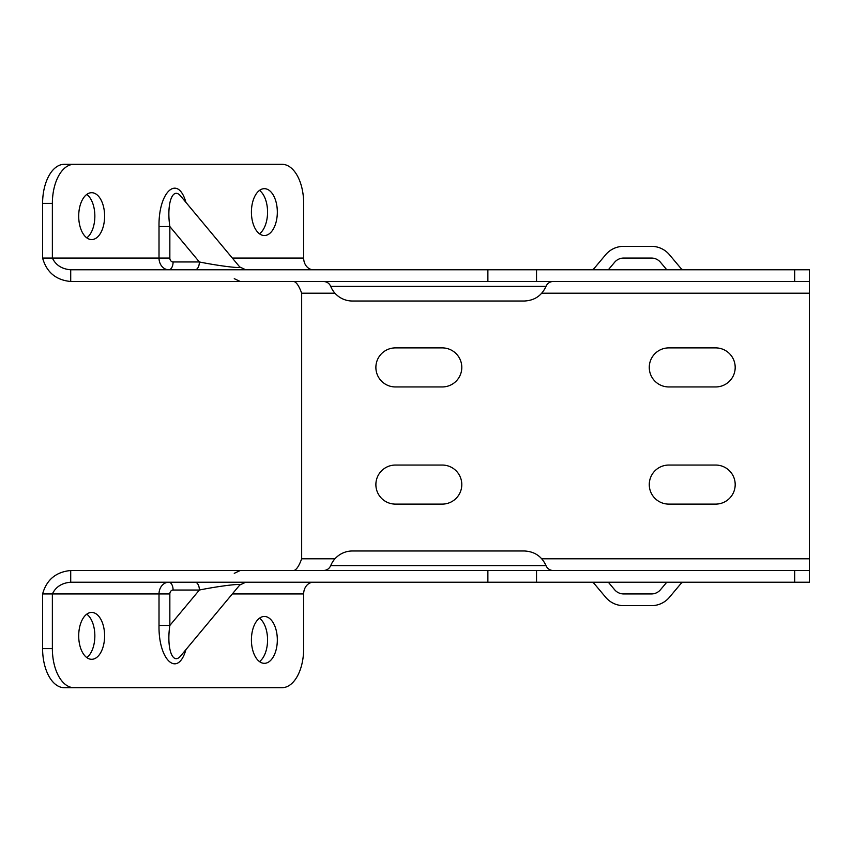 <?xml version="1.0" encoding="UTF-8"?>
<svg xmlns="http://www.w3.org/2000/svg" width="852" height="852" viewBox="0 0 852 852"><rect width="100%" height="100%" fill="white"/><g stroke="black" fill="none" stroke-linecap="round" stroke-linejoin="round"><path stroke-width="1.28" d="M487.877 269.775L70.716 269.775L70.716 281.49L487.877 281.49L487.877 269.775L536.536 269.775L536.536 281.49L487.877 281.49M809.4 570.51L809.4 582.225L794.671 582.225L794.671 570.51L809.4 570.51L809.4 281.49L794.671 281.49L794.671 269.775L536.536 269.775M794.671 269.775L809.4 269.775L809.4 281.49M794.671 281.49L536.536 281.49M86.776 194.426A23.43 12.95 -90 0 1 94.849 216.131A23.43 12.95 -90 0 1 86.776 237.836M259.487 190.401A23.43 12.95 -90 0 1 267.56 212.105A23.43 12.95 -90 0 1 259.487 233.81M52.366 203.383L42.6 203.383A39.054 21.588 -90 0 1 64.188 164.319L73.954 164.319A39.054 21.588 90 0 0 52.366 203.383L52.366 258.06L42.6 258.06C46.626 272.299 56.008 280.106 70.716 281.49M42.6 203.383L42.6 258.06M78.704 216.131A23.43 12.95 -90 0 1 91.654 192.701A23.43 12.95 -90 0 1 104.615 216.131A23.43 12.95 -90 0 1 91.654 239.572A23.43 12.95 -90 0 1 78.704 216.131M251.415 212.105A23.43 12.95 -90 0 1 264.365 188.675A23.43 12.95 -90 0 1 277.326 212.105A23.43 12.95 -90 0 1 264.365 235.535A23.43 12.95 -90 0 1 251.415 212.105M313.43 269.775A11.715 9.766 90 0 1 303.663 258.06L303.663 203.383A39.054 21.588 90 0 0 282.076 164.319L73.954 164.319M668.799 504.107L715.669 504.107A19.532 19.532 0 0 0 735.191 484.586A19.532 19.532 0 0 0 715.669 465.054L668.799 465.054A19.532 19.532 0 0 0 649.267 484.586A19.532 19.532 0 0 0 668.799 504.107M668.799 386.946L715.669 386.946A19.532 19.532 0 0 0 735.191 367.414A19.532 19.532 0 0 0 715.669 347.893L668.799 347.893A19.532 19.532 0 0 0 649.267 367.414A19.532 19.532 0 0 0 668.799 386.946M442.273 386.946A19.532 19.532 0 0 0 461.795 367.414A19.532 19.532 0 0 0 442.273 347.893L395.403 347.893A19.532 19.532 0 0 0 375.881 367.414A19.532 19.532 0 0 0 395.403 386.946L442.273 386.946M442.273 504.107A19.532 19.532 0 0 0 461.795 484.586A19.532 19.532 0 0 0 442.273 465.054L395.403 465.054A19.532 19.532 0 0 0 375.881 484.586A19.532 19.532 0 0 0 395.403 504.107L442.273 504.107M293.897 281.49C296.485 282.193 299.084 286.102 301.672 293.205L301.672 558.795C299.073 565.909 296.485 569.818 293.897 570.51M794.671 582.225L70.716 582.225L70.716 570.51C55.987 571.905 46.615 579.711 42.6 593.94L42.6 648.617L52.366 648.617L52.366 593.94L42.6 593.94M487.877 582.225L487.877 570.51L536.536 570.51L536.536 582.225M487.877 570.51L70.716 570.51M794.671 570.51L536.536 570.51M86.776 657.574A23.43 12.95 90 0 0 94.849 635.869A23.43 12.95 90 0 0 86.776 614.164M259.487 661.599A23.43 12.95 90 0 0 267.56 639.895A23.43 12.95 90 0 0 259.487 618.19M52.366 648.617A39.054 21.588 90 0 0 73.954 687.681L64.188 687.681A39.054 21.588 -90 0 1 42.6 648.617M78.704 635.869A23.43 12.95 90 0 0 91.654 659.299A23.43 12.95 90 0 0 104.615 635.869A23.43 12.95 90 0 0 91.654 612.428A23.43 12.95 90 0 0 78.704 635.869M251.415 639.895A23.43 12.95 90 0 0 264.365 663.325A23.43 12.95 90 0 0 277.326 639.895A23.43 12.95 90 0 0 264.365 616.465A23.43 12.95 90 0 0 251.415 639.895M232.33 593.94L303.663 593.94L303.663 648.617A39.054 21.588 90 0 1 282.076 687.681L73.954 687.681M303.663 593.94A11.715 9.766 90 0 1 313.43 582.225M70.716 582.225C61.919 582.928 55.806 586.826 52.366 593.94L159.015 593.94A11.715 9.766 90 0 1 168.781 582.225A7.806 4.313 90 0 1 173.094 590.031A3.909 3.259 -90 0 0 169.846 593.94L169.846 625.464C166.332 648.787 172.807 666.136 181.05 655.476L239.742 585.036C241.872 583.258 218.527 586.144 199.368 590.031A7.806 4.313 90 0 0 195.044 582.225M185.928 649.618C177.866 678.075 158.365 660.566 159.015 625.464L169.846 625.464L199.368 590.031L173.094 590.031M467.663 550.978L409.077 550.978M352.44 550.978L524.289 550.978L352.44 550.978A23.43 23.43 0 0 0 330.714 565.621L546.015 565.621A7.806 7.806 0 0 0 553.257 570.51M666.775 582.225L660.46 589.754A11.715 11.715 0 0 1 651.482 593.94L623.621 593.94A11.715 11.715 0 0 1 614.643 589.754A11.715 11.715 0 0 0 623.621 593.94A11.715 11.715 0 0 1 614.643 589.754L608.328 582.225M591.213 582.225A3.909 3.909 0 0 1 594.206 583.62A3.909 3.909 0 0 0 591.213 582.225A3.909 3.909 0 0 1 594.206 583.62L605.676 597.284A23.43 23.43 0 0 0 623.621 605.655L651.482 605.655A23.43 23.43 0 0 0 669.438 597.284L680.897 583.62A3.909 3.909 0 0 1 683.89 582.225M651.482 593.94A11.715 11.715 0 0 0 660.46 589.754A11.715 11.715 0 0 1 651.482 593.94M680.897 583.62L669.438 597.284L680.897 583.62M651.482 605.655L623.621 605.655L651.482 605.655M594.206 583.62L605.676 597.284L594.206 583.62M195.044 269.775A7.806 4.313 90 0 0 199.368 261.969C218.527 265.856 241.872 268.742 239.742 266.964L181.05 196.524C172.807 185.864 166.332 203.213 169.846 226.536L169.846 258.06A3.909 3.259 -90 0 0 173.094 261.969A7.806 4.313 90 0 1 168.781 269.775A11.715 9.766 90 0 1 159.015 258.06L52.366 258.06C55.817 265.174 61.93 269.083 70.716 269.775M173.094 261.969L199.368 261.969L169.846 226.536L159.015 226.536C158.365 191.434 177.866 173.925 185.928 202.382M467.663 301.022L409.077 301.022M546.015 286.378L330.714 286.378A23.43 23.43 0 0 0 352.44 301.022L524.289 301.022C534.502 300.543 541.744 295.665 546.015 286.378A7.806 7.806 0 0 1 553.257 281.49M666.775 269.775L660.46 262.246A11.715 11.715 0 0 0 651.482 258.06L623.621 258.06A11.715 11.715 0 0 0 614.643 262.246A11.715 11.715 0 0 1 623.621 258.06A11.715 11.715 0 0 0 614.643 262.246L608.328 269.775M591.213 269.775A3.909 3.909 0 0 0 594.206 268.38A3.909 3.909 0 0 1 591.213 269.775A3.909 3.909 0 0 0 594.206 268.38L605.676 254.716A23.43 23.43 0 0 1 623.621 246.345L651.482 246.345A23.43 23.43 0 0 1 669.438 254.716L680.897 268.38A3.909 3.909 0 0 0 683.89 269.775M680.897 268.38L669.438 254.716L680.897 268.38M651.482 246.345L623.621 246.345L651.482 246.345M594.206 268.38L605.676 254.716L594.206 268.38M651.482 258.06A11.715 11.715 0 0 1 660.46 262.246A11.715 11.715 0 0 0 651.482 258.06M169.846 258.06L159.015 258.06L159.015 226.536M303.663 258.06L232.33 258.06M809.4 558.795L541.755 558.795M334.974 558.795L301.672 558.795M301.672 293.205L334.974 293.205M541.755 293.205L809.4 293.205M159.015 625.464L159.015 593.94L169.846 593.94M239.742 585.036L245.749 582.225M234.257 573.321L240.264 570.51M546.015 565.621C541.744 556.335 534.502 551.457 524.289 550.978M330.714 565.621C329.298 568.721 326.88 570.35 323.472 570.51M239.742 266.964L245.749 269.775M234.257 278.679L240.264 281.49M330.714 286.378C329.298 283.279 326.88 281.65 323.472 281.49"/></g></svg>
